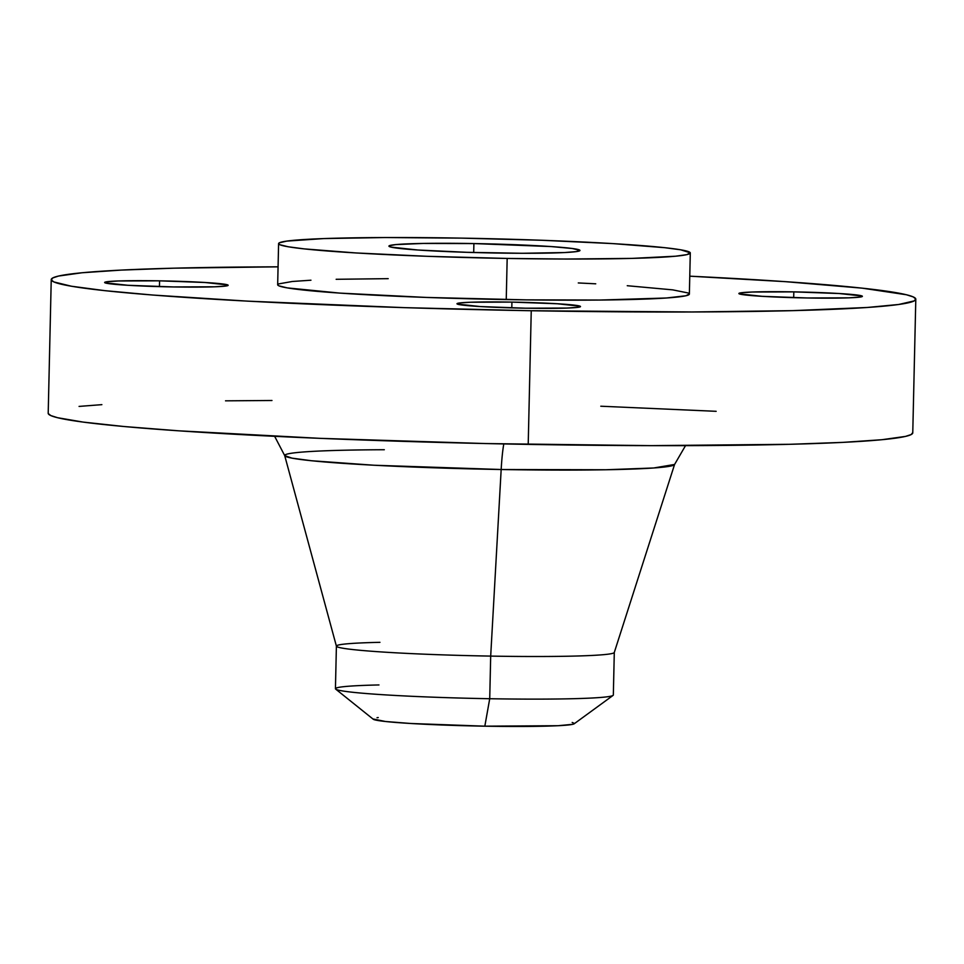 <?xml version="1.0" encoding="UTF-8"?>
<svg xmlns="http://www.w3.org/2000/svg" width="964" height="964" viewBox="0 0 964 964"><rect width="100%" height="100%" fill="white"/><g stroke="black" fill="none" stroke-linecap="round" stroke-linejoin="round"><path stroke-width="1.45" d="M793.818 291.875L793.685 297.659L793.818 291.875L752.414 292.02L741.316 292.779L739.255 293.863L762.054 296.322L807.446 297.972A61.768 2.904 -178.7 0 1 738.882 293.526A61.768 2.904 -178.7 0 1 793.818 291.875A61.768 2.904 -178.7 0 1 862.382 296.334A61.768 2.904 -178.7 0 1 807.446 297.972L848.85 297.84L859.948 297.081L862.009 295.996L839.21 293.526L793.818 291.875M511.92 302.106L511.8 307.89L511.92 302.106L470.516 302.238L459.43 302.997L457.37 304.082L480.168 306.552L525.561 308.203A61.768 2.904 -178.7 0 1 456.984 303.744A61.768 2.904 -178.7 0 1 511.92 302.106A61.768 2.904 -178.7 0 1 580.497 306.552A61.768 2.904 -178.7 0 1 525.561 308.203L566.965 308.058L578.063 307.299L580.123 306.215L557.325 303.756L511.92 302.106M159.578 280.837L159.446 286.621L159.578 280.837L118.174 280.982L107.088 281.729L105.028 282.813L127.826 285.284L173.219 286.935A61.768 2.904 -178.7 0 1 104.642 282.488A61.768 2.904 -178.7 0 1 159.578 280.837A61.768 2.904 -178.7 0 1 228.155 285.284A61.768 2.904 -178.7 0 1 173.219 286.935L214.623 286.802L225.721 286.043L227.781 284.958L204.983 282.488L159.578 280.837M274.644 436.318L284.705 455.611A195.005 9.182 -178.7 0 0 501.172 469.516L490.688 656.098L489.724 698.719L484.832 726.181A100.69 4.748 1.3 0 0 574.183 723.783L613.056 695.418A138.985 6.543 -178.7 0 1 489.724 698.719A138.985 6.543 1.3 0 0 613.333 695.02L614.297 652.399A138.985 6.543 -178.7 0 1 490.688 656.098L501.172 469.516L605.898 469.757L653.713 467.986L674.583 464.455A195.005 9.182 -178.7 0 1 501.172 469.516A51.478 5.736 91 0 1 503.798 443.934A51.478 5.736 -89 0 0 501.172 469.516L374.056 465.238L311.529 460.744L291.996 458.141L284.705 455.611A195.005 9.182 -178.7 0 1 384.311 449.73M284.705 455.611L336.412 646.181A138.985 6.543 1.3 0 0 490.688 656.098A138.985 6.543 1.3 0 0 614.285 652.483L674.583 464.455L685.512 445.645M915.8 299.214A432.39 20.364 -178.7 0 0 689.778 276.174L785.359 281.657L862.19 288.152L906.413 294.755L913.161 296.888L915.764 298.936L914.209 300.901L898.713 304.479L867.263 307.48L792.974 310.637L692.031 311.974L531.248 310.733L528.212 444.392A432.39 20.364 1.3 0 0 912.763 432.872L915.8 299.214A432.39 20.364 -178.7 0 1 531.248 310.733L404.47 307.649L247.844 301.154L152.794 295.044L104.847 290.658L71.444 286.236L53.876 281.934L51.261 279.873L52.815 277.909L58.527 276.053L82.109 272.752L121.127 270.101L174.062 268.173L278.078 266.835A432.39 20.364 -178.7 0 0 51.237 279.596L48.2 413.255A432.39 20.364 1.3 0 0 528.212 444.392L531.248 310.733A432.39 20.364 -178.7 0 1 51.237 279.596M278.596 243.615L277.668 284.742A205.898 9.7 1.3 0 0 506.245 299.563L507.172 258.436A205.898 9.7 -178.7 0 1 278.596 243.615A205.898 9.7 -178.7 0 1 461.72 238.132L541.744 240.265L613.044 243.615L664.774 247.688L680.68 249.797L690.284 252.821L686.826 254.641L675.595 256.207L631.806 258.4L565.591 259.039L507.172 258.436L506.245 299.563A205.898 9.7 1.3 0 0 689.368 294.08L690.296 252.954A205.898 9.7 -178.7 0 1 507.172 258.436L427.148 256.303L355.849 252.942L304.13 248.881L288.224 246.772L279.861 244.723L278.62 243.747L279.355 242.808L286.73 241.108L323.711 238.578L385.154 237.542L461.72 238.132A205.898 9.7 -178.7 0 1 690.296 252.954M473.902 243.567L473.698 252.508L473.902 243.567A95.544 4.495 -178.7 0 1 579.966 250.447A95.544 4.495 -178.7 0 1 494.99 253.002A95.544 4.495 -178.7 0 1 388.938 246.121A95.544 4.495 -178.7 0 1 473.902 243.567L422.943 243.446L395.758 244.603L389.287 245.748L391.01 247.097L417.761 250.001L466.986 252.315L522.102 253.279L564.518 252.556L576.195 251.616L579.954 250.387L572.23 248.495L551.143 246.567L473.902 243.567M388.203 278.656L336.159 279.295M310.95 280.211L292.369 281.476L278.427 283.934L277.68 284.862L278.921 285.85L287.296 287.899L339.786 293.104L426.221 297.43L526.187 299.864L600.006 300.045L666.257 298.009L685.898 295.767L689.344 293.948M688.103 292.972L672.703 289.863L627.251 285.718M595.74 283.814L578.279 282.946M271.969 400.494L225.528 400.831M101.871 404.651L79.072 406.41M48.236 413.532L50.839 415.58L57.587 417.713L83.193 422.099L124.067 426.522L178.641 430.812L320.048 438.343L485.868 443.561L650.869 445.645L789.938 444.296L842.873 442.38L881.891 439.717L905.473 436.415L911.185 434.559L912.739 432.595M716.156 411.315L600.801 406.218M336.4 646.097L335.436 688.706A138.985 6.543 1.3 0 0 489.724 698.719L490.688 656.098A138.985 6.543 -178.7 0 1 336.4 646.097A138.985 6.543 -178.7 0 1 379.949 642.325M335.689 689.115L373.237 719.228A100.69 4.748 1.3 0 0 484.832 726.181L489.724 698.719A138.985 6.543 -178.7 0 1 335.689 689.115A138.985 6.543 -178.7 0 1 378.973 684.946M378.237 717.541L377.032 717.698M373.068 718.987L385.54 721.506L410.833 723.494L484.832 726.181L558.108 725.711L572.676 724.326L574.375 723.434L572.194 722.458"/></g></svg>
